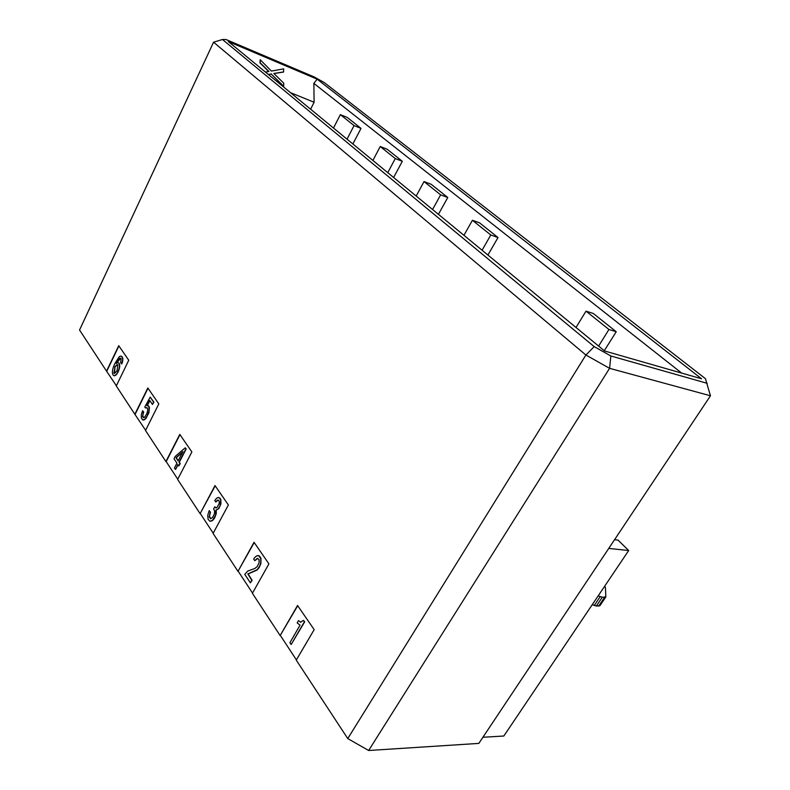 <?xml version="1.0" encoding="UTF-8"?>
<svg xmlns="http://www.w3.org/2000/svg" width="790" height="790" viewBox="0 0 790 790"><rect width="100%" height="100%" fill="white"/><g stroke="black" fill="none" stroke-linecap="round" stroke-linejoin="round"><path stroke-width="1.19" d="M368.644 750.5L347.768 738.581L585.904 355.016L213.567 42.196L222.474 39.5L225.97 39.5L314.183 76.946L324.404 82.664L705.431 378.657L710.457 395.78L609.584 368.328L610.868 355.984L594.199 346.622L585.904 355.016L609.584 368.328L368.644 750.5L478.829 743.4L710.457 395.78M482.917 737.268L503.832 736.023L628.682 550.541L608.754 548.418M707.228 383.328L610.868 355.984M614.561 539.698L618.037 540.103L628.682 550.541M447.772 197.52L431.152 184.277L424.042 181.582L440.632 194.853L447.772 197.52L438.42 214.327M440.632 194.853L432.555 209.508M463.937 235.321L472.42 220.282L479.619 222.889L498.016 237.543L490.797 234.976L482.078 250.233M472.42 220.282L490.797 234.976M487.924 255.032L498.016 237.543M576.009 327.475L586.012 311.142L593.3 313.462L616.23 331.731L608.942 329.489L598.613 346.069M586.012 311.142L608.942 329.489M604.281 350.74L616.23 331.731M424.042 181.582L416.182 196.039M347.768 738.581L296.26 660.124L314.173 629.63L297.544 605.476L280.144 635.585L297.712 605.713M280.144 635.585L252.395 593.31L268.906 563.872L254.044 542.276L237.978 571.358L254.222 542.523M237.978 571.358L213.083 533.418L228.379 504.978L215.008 485.564L200.107 513.658L215.186 485.82M200.107 513.658L177.632 479.431L191.871 451.939L179.784 434.391L165.9 461.558L145.518 430.51L158.81 403.917L147.839 387.979L134.843 414.256L116.278 385.974L128.75 360.24L118.737 345.694L106.531 371.132L79.543 330.022L213.567 42.196M238.274 571.377L252.533 593.073M257.787 558.332L254.805 560.693L257.264 558.342L259.011 559.577L259.15 562.559L257.254 566.499L254.884 568.435L247.714 571.071L244.781 574.36L250.381 582.832L251.803 580.285L247.833 573.925L257.135 569.718L259.584 566.242L260.759 562.885L260.69 558.382L258.597 555.656L256.602 555.874L254.499 557.789L253.669 559.014L254.805 560.693M258.034 555.528L259.594 556.12L260.986 558.402L260.897 563.586L259.199 567.506L257.056 570.054L248.129 573.945L252.109 580.294L250.381 582.832M200.393 513.688L213.201 533.191M209.202 510.636L210.505 512.187L209.429 516.186L210.742 518.754L209.202 516.877L210.209 512.157L209.202 510.636L207.731 515.297L208.106 519.316L209.962 521.282L212.569 520.274L215.601 515.07L215.937 510.024L217.941 509.204L219.926 506.074L220.766 500.485L219.748 498.174L218.326 497.463L216.608 498.204L214.762 500.524L215.789 502.025L217.319 500.218L218.405 500.159L219.215 501.334L219.215 503.467L216.964 507.585L215.729 507.861L214.752 506.815L213.636 508.908L214.663 511.179L214.327 514.152L212.471 517.628L210.466 518.724M214.752 506.815L216.174 507.94M218.168 500.05L215.789 502.025M218.642 497.493L220.035 498.204L220.884 499.784L220.894 503.99L218.869 508.513L216.154 510.054M216.223 510.064L216.272 513.599L214.663 517.904L212.451 520.649L210.14 521.311M179.962 434.638L166.177 461.587L177.75 479.204M178.017 464.767L175.656 469.349L177.839 464.51L178.787 465.922L179.962 463.641L179.014 462.229L185.917 448.858L185.196 447.821L175.163 456.472L173.998 458.743L176.95 463.167L174.481 467.966L175.37 469.309M185.196 447.821L186.193 448.898L179.3 462.269L180.248 463.681L178.787 465.922M182.885 451.633L178.125 460.896L175.992 457.716L182.885 451.633M182.618 452.166L176.279 457.746L178.234 460.679M280.45 635.585L296.398 659.877M298.472 620.644L300.852 622.244L298.472 620.644L297.159 622.905L300.052 625.147L289.93 642.685L291.145 644.521L304.397 621.779L303.439 620.377L300.536 622.234M303.439 620.377L304.703 621.789L291.145 644.521M604.597 350.987L701.56 378.785L317.146 79.168L228.29 41.524L604.597 350.987M681.671 373.087L313.857 83.375L314.104 102.246L310.608 109.218M333.499 128.039L340.342 114.629L347.245 117.424L361 128.385L352.873 143.968M372.9 160.439L380.227 146.525L387.228 149.28L402.317 161.298L393.618 177.483M145.627 430.293L134.843 414.256M116.377 385.767L106.531 371.132M222.474 39.5L594.199 346.622M290.463 92.647L314.104 102.246M313.857 83.375L317.146 79.168M265.401 72.038L268.985 71.485L260.187 62.815L260.177 59.704L271.424 71.07L283.679 68.858L283.511 72.058L273.933 73.549M283.699 71.939L273.853 73.48L283.778 83.246L283.61 86.466L271.247 74.043L268.462 74.546M268.719 71.525L259.989 62.933L260.177 59.704M283.808 86.357L271.247 74.043M271.444 73.924L268.373 74.477M135.12 414.306L148.016 388.226M106.798 371.182L118.905 345.941M142.556 410.741L143.395 411.995L142.585 416.626L143.346 417.653L144.471 417.298L146.762 413.95L147.819 409.862L147.207 407.838L145.439 407.966L144.807 407.018L150.189 397.103L153.615 402.12L152.45 404.45L149.735 400.451L146.9 405.675L148.076 405.675L148.915 406.732L149.093 410.672L147.286 415.866L144.6 419.441L142.536 419.865L141.311 417.742L141.321 414.641L142.556 410.741L143.661 412.034L142.743 415.579L143.592 417.683M146.782 407.571L145.439 407.966M150.189 397.103L153.892 402.159L152.45 404.45M149.903 400.698L147.256 405.556M147.641 405.527L148.747 406.05L149.419 407.581L148.895 412.736L146.041 418.315L144.481 419.757L142.99 420.023M340.342 114.629L354.058 125.6L361 128.385M354.058 125.6L347.047 139.178M380.227 146.525L395.267 158.563L402.317 161.298M395.267 158.563L387.762 172.664M117.345 364.546L114.984 367.044L114.56 373.551M121.067 356.063L122.203 356.843C123.161 358.512 123.023 360.872 121.798 363.904L120.692 362.906L121.008 358.532L120.09 358.186C118.994 358.581 117.71 360.319 116.249 363.4L118.046 362.61L118.895 363.232C119.863 365.296 119.537 368.13 117.908 371.744C116.574 374.421 115.251 375.734 113.958 375.704L113.049 374.964C111.736 372.574 112.417 368.634 115.093 363.143L119.379 356.567L120.929 356.033L121.937 356.784C122.894 358.463 122.756 360.823 121.532 363.854M120.623 358.196L116.742 362.995M118.174 362.65L119.162 363.281C120.139 365.345 119.803 368.18 118.174 371.794C116.841 374.47 115.528 375.783 114.224 375.754L114.096 375.714M114.718 366.995L117.216 364.506L117.799 364.95L117.068 370.727L114.422 373.542L113.898 373.147L114.984 367.044M604.676 586.21L605.456 587.632L605.821 596.944L602.296 597.23L598.198 595.828M592.253 604.666L596.341 606.049L599.887 605.723L605.821 596.944M594.248 605.495L600.202 596.667M602.296 597.23L596.341 606.049M598.632 606.177L604.577 597.368"/></g></svg>
